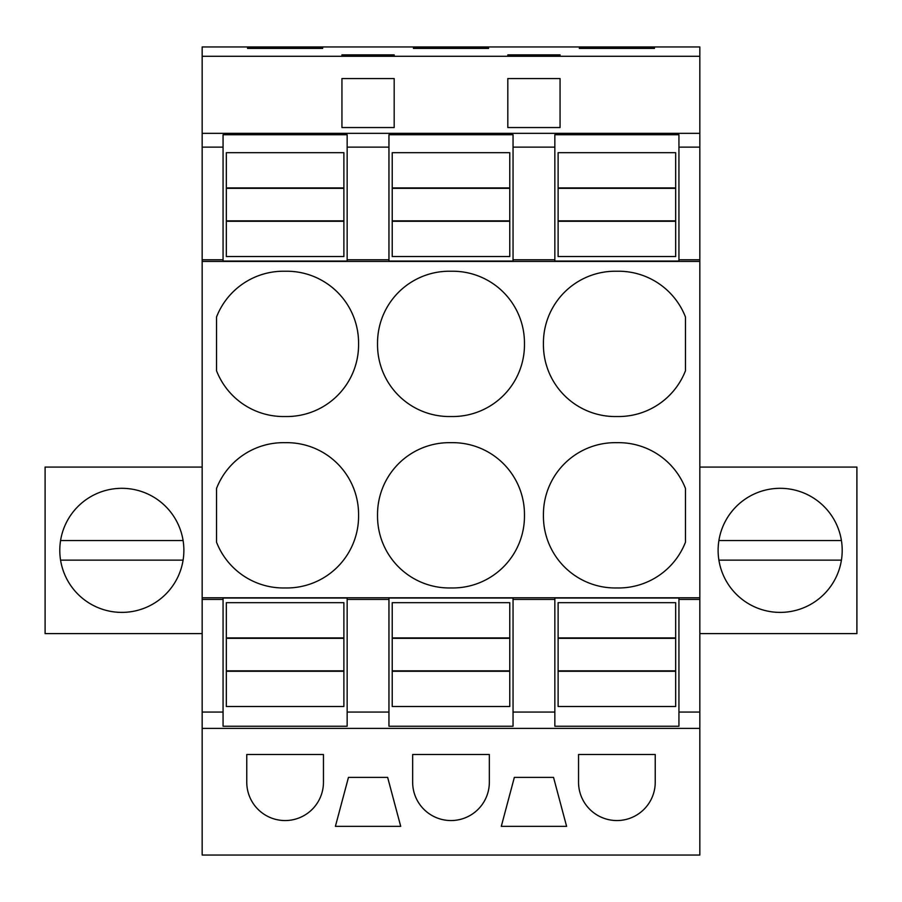 <?xml version="1.0" encoding="UTF-8"?>
<svg xmlns="http://www.w3.org/2000/svg" width="902" height="902" viewBox="0 0 902 902"><rect width="100%" height="100%" fill="white"/><g stroke="black" fill="none" stroke-linecap="round" stroke-linejoin="round"><path stroke-width="1.35" d="M202.172 56.285L699.828 56.285L699.828 46.949L202.172 46.949L202.172 147.127L223.065 147.127L223.065 259.776L202.172 259.776L202.172 261.422L699.828 261.422L699.828 855.051L202.172 855.051L202.172 728.388L699.828 728.388M202.172 147.127L202.172 259.776M202.172 133.338L699.828 133.338L699.828 147.127L678.935 147.127L678.935 134.736L554.843 134.736L554.843 147.127L513.046 147.127L513.046 134.736L388.954 134.736L388.954 147.127L347.157 147.127L347.157 134.736L223.065 134.736L223.065 147.127M347.157 147.127L347.157 261.061L223.065 261.061L223.065 259.776M347.157 259.776L388.954 259.776L388.954 261.061L513.046 261.061L513.046 259.776L554.843 259.776L554.843 261.061L678.935 261.061L678.935 259.776L699.828 259.776L699.828 261.422M202.172 261.422L202.172 728.388M388.954 147.127L388.954 259.776M202.172 597.767L699.828 597.767M216.536 542.203A71.844 71.844 0 0 0 285.111 587.957A71.844 71.844 0 0 0 358.579 515.313A71.844 71.844 0 0 0 285.111 442.679A71.844 71.844 0 0 0 216.536 488.433L216.536 542.203M358.579 343.876A71.844 71.844 0 0 0 285.111 271.243A71.844 71.844 0 0 0 216.536 316.985L216.536 370.767A71.844 71.844 0 0 0 285.111 416.521A71.844 71.844 0 0 0 358.579 343.876M451 271.243A71.844 71.844 0 0 0 377.532 343.876A71.844 71.844 0 0 0 451 416.521A71.844 71.844 0 0 0 524.468 343.876A71.844 71.844 0 0 0 451 271.243M524.468 515.313A71.844 71.844 0 0 0 451 442.679A71.844 71.844 0 0 0 377.532 515.313A71.844 71.844 0 0 0 451 587.957A71.844 71.844 0 0 0 524.468 515.313M543.421 343.876A71.844 71.844 0 0 0 616.889 416.521A71.844 71.844 0 0 0 685.464 370.767L685.464 316.985A71.844 71.844 0 0 0 616.889 271.243A71.844 71.844 0 0 0 543.421 343.876M543.421 515.313A71.844 71.844 0 0 0 616.889 587.957A71.844 71.844 0 0 0 685.464 542.203L685.464 488.433A71.844 71.844 0 0 0 616.889 442.679A71.844 71.844 0 0 0 543.421 515.313M699.828 56.285L699.828 133.338M507.815 127.543L507.815 78.553L560.063 78.553L560.063 127.543L507.815 127.543L507.815 78.553M341.937 127.543L394.185 127.543L394.185 78.553L341.937 78.553L341.937 127.543L341.937 78.553M247.565 48.426L322.668 48.426L322.668 47.513L247.565 47.513L247.565 48.426L247.565 47.513M341.937 54.864L341.937 55.552L341.937 54.864L394.185 54.864L394.185 55.552L394.185 54.864M341.937 55.552L394.185 55.552M413.443 48.426L413.443 47.513L488.557 47.513L488.557 48.426L413.443 48.426L413.443 47.513M560.063 54.864L560.063 55.552L560.063 54.864L507.815 54.864L507.815 55.552L560.063 55.552M579.332 48.426L654.435 48.426L654.435 47.513L579.332 47.513L579.332 48.426L579.332 47.513M323.457 754.512L246.765 754.512L246.765 782.203A38.346 38.346 0 0 0 285.111 820.549A38.346 38.346 0 0 0 323.457 782.203L323.457 754.512M501.286 826.356L566.603 826.356L553.535 777.377L514.354 777.377L501.286 826.356M489.346 754.512L412.654 754.512L412.654 782.203A38.346 38.346 0 0 0 451 820.549A38.346 38.346 0 0 0 489.346 782.203L489.346 754.512M335.397 826.356L400.713 826.356L387.646 777.377L348.465 777.377L335.397 826.356M655.235 754.512L578.543 754.512L578.543 782.203A38.346 38.346 0 0 0 616.889 820.549A38.346 38.346 0 0 0 655.235 782.203L655.235 754.512M202.172 712.061L223.065 712.061L223.065 726.245L347.157 726.245L347.157 712.061L388.954 712.061L388.954 726.245L513.046 726.245L513.046 712.061L554.843 712.061L554.843 726.245L678.935 726.245L678.935 712.061L699.828 712.061M202.172 599.424L223.065 599.424L223.065 712.061M347.157 712.061L347.157 598.026L223.065 598.026L223.065 599.424M347.157 599.424L388.954 599.424L388.954 598.026L513.046 598.026L513.046 599.424L554.843 599.424L554.843 598.026L678.935 598.026L678.935 599.424L699.828 599.424M202.172 467.078L45.1 467.078L45.1 633.621L202.172 633.621M176.285 520.612A62.035 62.035 0 0 0 92.094 495.908A62.035 62.035 0 0 0 67.391 580.099A62.035 62.035 0 0 0 151.581 604.791A62.035 62.035 0 0 0 176.285 520.612M394.185 127.543L394.185 78.553M322.668 48.426L322.668 47.513M388.954 712.061L388.954 599.424M699.828 147.127L699.828 259.776M678.935 147.127L678.935 259.776M513.046 147.127L513.046 259.776M554.843 147.127L554.843 259.776M678.935 712.061L678.935 599.424M699.828 467.078L856.9 467.078L856.9 633.621L699.828 633.621M725.715 580.099A62.035 62.035 0 0 0 809.906 604.791A62.035 62.035 0 0 0 834.609 520.612A62.035 62.035 0 0 0 750.419 495.908A62.035 62.035 0 0 0 725.715 580.099M560.063 127.543L560.063 78.553M507.815 55.552L507.815 54.864M654.435 48.426L654.435 47.513M554.843 712.061L554.843 599.424M513.046 712.061L513.046 599.424M488.557 48.426L488.557 47.513M226.334 637.917L226.334 706.514L343.887 706.514L343.887 602.671L226.334 602.671L226.334 637.917L343.887 637.917M226.334 670.851L343.887 670.851M226.334 671.268L343.887 671.268M226.334 638.323L343.887 638.323M226.334 221.283L226.334 152.686L343.887 152.686L343.887 256.529L226.334 256.529L226.334 221.283L343.887 221.283M226.334 187.932L343.887 187.932M226.334 188.338L343.887 188.338M226.334 220.866L343.887 220.866M392.223 637.917L392.223 706.514L509.777 706.514L509.777 602.671L392.223 602.671L392.223 637.917L509.777 637.917M392.223 670.851L509.777 670.851M392.223 671.268L509.777 671.268M392.223 638.323L509.777 638.323M392.223 221.283L392.223 152.686L509.777 152.686L509.777 256.529L392.223 256.529L392.223 221.283L509.777 221.283M392.223 187.932L509.777 187.932M392.223 188.338L509.777 188.338M392.223 220.866L509.777 220.866M558.112 637.917L558.112 706.514L675.666 706.514L675.666 602.671L558.112 602.671L558.112 637.917L675.666 637.917M558.112 670.851L675.666 670.851M558.112 671.268L675.666 671.268M558.112 638.323L675.666 638.323M558.112 221.283L558.112 152.686L675.666 152.686L675.666 256.529L558.112 256.529L558.112 221.283L675.666 221.283M558.112 187.932L675.666 187.932M558.112 188.338L675.666 188.338M558.112 220.866L675.666 220.866M183.106 540.557L60.581 540.557M60.581 560.142L183.106 560.142M841.419 540.557L718.894 540.557M718.894 560.142L841.419 560.142"/></g></svg>
